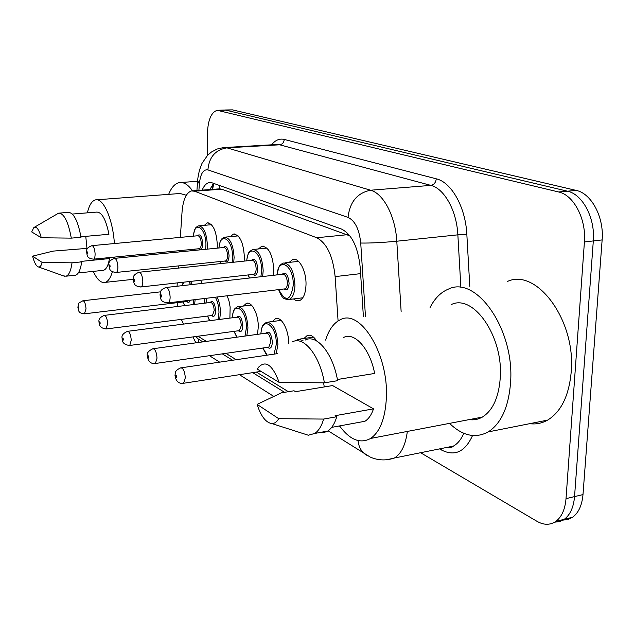 <?xml version="1.0" encoding="UTF-8"?>
<svg xmlns="http://www.w3.org/2000/svg" width="634" height="634" viewBox="0 0 634 634"><rect width="100%" height="100%" fill="white"/><g stroke="black" fill="none" stroke-linecap="round" stroke-linejoin="round"><path stroke-width="0.95" d="M289.191 262.389L292.662 259.544C298.923 257 306.476 271.035 306.008 284.761C305.636 293.479 303.456 298.78 299.47 300.667L296.474 300.762L293.439 298.955M258.482 248.948L261.747 246.254C268.776 246.697 272.802 254.694 273.825 270.235L273.428 275.307M230.3 236.648L233.375 234.089C239.739 234.651 243.401 242.267 244.367 256.936L244.122 261.113M204.362 225.339L207.247 222.906C213.032 223.556 216.384 230.831 217.303 244.732L217.153 248.156M303.971 338.485L307.197 335.529C310.398 334.387 313.545 336.186 316.643 340.933M272.39 321.541L275.457 318.743C281.393 315.906 289.056 330.227 288.628 343.771M243.432 306.048L246.341 303.401C251.738 300.976 258.585 314.424 258.276 327.215L257.475 334.348M227.194 295.785L229.032 301.087L230.142 307.118L229.88 318.094M200.598 280.276L202.103 283.398M349.928 235.896L221.678 189.186L219.419 188.805L219.729 185.556M177.282 302.664L177.829 306.444M181.348 319.393L183.527 324.093M338.081 320.962L335.132 276.614C332.921 256.001 326.787 243.044 316.715 237.742L194.59 191.222L191.444 190.937C186.222 192.712 183.091 199.686 182.053 211.851L180.341 237.385M179.446 250.66L179.367 251.92M178.423 265.908L178.281 268.103M177.282 282.891L177.06 286.243M197.943 336.234L206.359 341.393M225.855 353.344L236.22 359.708M256.398 372.079L288.375 391.693M204.75 298.471L204.402 303.211M207.397 155.504L207.35 134.979C207.754 120.452 211.051 112.234 217.256 110.308L558.625 191.975C573.659 194.963 586.418 219.11 584.413 241.95L566.019 498.641L574.547 496.604C573.596 507.335 570.156 514.903 564.236 519.325L559.656 521.576L554.639 522.178L559.656 521.576L564.236 519.325C570.156 514.903 573.596 507.335 574.547 496.604L593.313 240.936L574.547 496.604L582.995 494.583C582.028 505.274 578.573 512.827 572.613 517.241L568.04 519.484L563.032 520.11M558.625 191.975L567.454 191.191C582.559 194.162 595.342 218.183 593.313 240.936C595.342 218.183 582.559 194.162 567.454 191.191L225.759 110.142L567.454 191.191L576.203 190.414C591.379 193.362 604.194 217.272 602.134 239.921L582.995 494.583M223.968 110.031L217.961 110.284M224.682 109.999L232.456 109.864L576.203 190.414M566.019 498.641C565.084 509.403 561.676 517.003 555.788 521.425C550.074 525.261 543.782 525.214 536.903 521.275L420.596 452.716M363.393 316.628L360.223 267.524C358.036 247.006 351.767 234.168 341.409 229.017L212.2 182.861L209.093 182.608C206.296 183.25 203.982 185.762 202.151 190.137M209.703 189.574L213.864 183.456M114.54 257.087L114.469 258.363M112.377 271.701C110.601 277.835 108.224 281.393 105.252 282.368C101.091 283.327 97.089 279.665 93.253 271.376M86.969 248.385L85.772 236.355M80.946 236.783L108.953 234.271C105.941 219.388 101.82 212.002 96.582 212.105L72.347 214.054M31.7 231.925L33.824 227.598C36.503 225.997 38.991 229.389 41.305 237.766L31.7 231.925M34.498 227.194L58.59 213.159C63.947 213.151 68.187 221.48 71.309 238.13L81.025 237.259C77.887 220.672 73.599 212.382 68.147 212.398L59.556 213.087M41.305 237.766L71.309 238.13M32.596 256.152L42.169 262.468C41.273 265.709 40.053 267.207 38.508 266.969C36.241 266.264 34.268 262.65 32.596 256.152L53.153 251.104L87.643 248.33M108.002 257.729L109.484 258.577C108.303 265.432 106.314 269.347 103.516 270.314L102.304 270.441M109.484 258.577L80.954 261.414L81.691 261.858C80.573 269.664 78.553 274.11 75.62 275.188L74.384 275.314M87.381 212.842C89.188 205.178 91.875 200.867 95.433 199.892C103.191 197.428 112.884 219.158 114.389 243.559M96.756 199.789L180.104 193.497L186.309 195.264M168.66 194.361C171.41 187.466 174.929 183.543 179.224 182.608C183.686 181.855 188.116 184.589 192.514 190.826M81.691 261.858L72.022 262.825C70.945 270.655 68.971 275.108 66.094 276.186L63.511 275.901M72.022 262.825L42.169 262.468M430.058 307.538C434.773 298.297 440.915 292.147 448.484 289.072C476.237 275.116 514.871 329.656 510.552 382.801C508.579 407.186 501.137 423.552 488.235 431.905C475.413 438.736 462.511 435.891 449.53 423.369M507.422 281.464C536.459 267.659 576.116 320.336 571.21 372.039C568.967 395.774 561.106 411.799 547.625 420.112C541.951 423.306 535.96 424.495 529.652 423.678M325.614 340.101C328.84 329.72 333.722 322.952 340.244 319.782C360.12 308.195 388.729 354.089 386.368 397.93C385.274 418.369 380.028 431.881 370.621 438.451C360.199 444.093 349.849 439.917 339.578 425.929M324.275 386.938L323.586 382.833M451.083 304.669C473.123 293.257 503.562 336.329 500.242 378.078C498.704 397.566 492.737 410.57 482.331 417.101C478.202 419.439 473.836 420.271 469.231 419.605M337.399 379.497L374.639 373.45C370.01 348.7 354.454 331.503 343.493 337.526M257.364 369.147L258.41 367.379C265.598 359.85 272.525 364.859 279.166 382.405L257.364 369.147M292.25 341.948C303.488 335.402 319.75 355.191 324.402 382.833L337.621 380.685C332.977 353.201 316.54 333.563 305.136 340.101M279.166 382.405L324.402 382.833M257.103 404.389L278.73 418.678C276.836 421.998 274.522 423.631 271.788 423.552C265.82 422.624 260.923 416.237 257.103 404.389L281.385 392.842L294.01 390.766L295.507 391.677L332.604 385.567L373.529 408.859C371.453 414.866 368.576 419.011 364.915 421.285L356.831 422.767M373.529 408.859L335.085 415.706L336.765 416.728C334.665 423.71 331.653 428.489 327.723 431.057L323.681 432.681L319.37 432.602M336.765 416.728L323.633 419.074C321.573 426.088 318.617 430.882 314.749 433.45L308.314 435.225L302.402 433.331M323.633 419.074L278.73 418.678M221.678 189.186L194.59 191.222M347.472 234.691L316.715 237.742M360.619 273.634L335.132 276.614M232.456 109.864L219.031 110.427M602.134 239.921L584.413 241.95M195.763 336.527L198.339 339.071L202.88 341.869M198.648 342.455L198.339 339.071M472.544 435.526C465.079 451.931 454.681 456.734 441.359 449.934L439.536 448.896M271.558 144.821C275.299 140.122 279.523 138.331 284.23 139.432L436.255 178.812C451.424 182.188 465.57 207.152 466.838 234.382L469.786 286.322M448.492 447.913L447.406 447.303M365.453 316.35L360.73 243.036C359.28 229.302 355.056 220.759 348.042 217.391L207.904 169.888C203.268 169.159 200.423 173.835 199.369 183.931L197.642 180.563L197.903 177.956L199.369 170.403L201.992 163.382L207.556 155.338L211.447 152.017L217.145 149.022L223.398 147.595L226.924 147.841L279.649 144.79L275.909 144.568L224.975 147.508M407.337 431.429C405.594 444.933 401.274 453.793 394.388 458.017L386.605 459.801M444.45 447.897L453.381 446.098C457.7 443.713 461.172 439.433 463.787 433.276M207.904 169.888C209.061 157.129 215.401 149.782 226.924 147.841L370.621 190.224C383.427 193.513 395.481 216.4 396.789 241.213L457.859 234.842C456.71 210.702 444.283 188.504 430.866 185.382L279.649 144.79C282.392 144.322 283.921 142.539 284.23 139.432M360.73 243.036C370.414 243.194 382.429 242.592 396.789 241.213L401.132 311.476M460.878 287.471L457.859 234.842L466.838 234.382M348.042 217.391C349.809 201.897 357.33 192.839 370.621 190.224L430.866 185.382C433.997 184.756 435.796 182.568 436.255 178.812M199.369 183.931L198.902 190.382M222.296 353.859L232.623 360.239M252.712 372.641L284.579 392.319M339.135 426.008L340.03 426.555M441.359 449.934L441.264 448.547M367.205 455.513L365.184 454.269C361.047 451.131 358.662 446.574 358.036 440.582M212.136 189.392L212.485 184.811M449.252 447.794L449.244 446.93M190.509 281.409L192.324 284.507M190.794 284.682L188.686 281.607M183.646 282.178L182.299 285.649M190.255 300.215C189.439 302.577 188.322 303.004 186.911 301.499M187.236 301.467L188.599 300.413M77.847 307.149C79.535 302.117 76.254 304.526 82.872 300.778C84.56 301.023 85.614 303.71 86.034 308.837L84.409 313.83M78.893 308.164C78.608 306.626 78.362 306.452 78.156 307.648C78.442 309.186 78.687 309.352 78.893 308.164M195.121 299.628L194.622 304.399M183.242 301.942L184.708 305.604M193.093 304.582L193.703 299.803M193.307 236.173C195.145 226.203 195.193 229.762 195.644 228.082C195.652 227.574 196.627 226.829 198.585 225.855C203.633 226.433 206.573 232.876 207.397 245.184L207.183 249.146M194.709 249.146L195.098 250.351M205.67 249.297L205.939 245.073C206.177 227.764 194.472 219.863 193.41 236.165M197.325 235.793C200.075 233.344 201.874 235.943 202.721 243.591C202.365 249.035 200.994 250.755 198.616 248.766M199.028 248.726L199.401 248.686C200.582 248.179 201.208 246.444 201.271 243.48C200.938 238.55 199.765 235.983 197.745 235.753L92.207 245.627M86.604 252.261C85.939 249.447 87.706 247.244 91.906 245.659C93.642 245.929 94.704 248.631 95.1 253.766C95.108 256.849 94.617 258.648 93.61 259.155L93.301 259.187M86.929 252.712C87.223 254.282 87.484 254.432 87.706 253.164C87.413 251.587 87.151 251.436 86.929 252.712M217.01 297.005C219.221 301.419 220.37 306.626 220.458 312.625L219.697 319.417M218.041 319.631L218.984 312.491C218.873 306.46 217.668 301.364 215.37 297.203M206.843 298.226L206.034 303.004M209.997 302.529C212.85 299.985 214.744 302.695 215.679 310.652C215.33 315.843 213.975 317.476 211.605 315.542M211.986 315.486L212.469 315.431L214.205 310.517C213.824 305.319 212.556 302.64 210.385 302.481L104.61 315.36M99.047 322.001C98.349 319.385 100.077 317.19 104.222 315.407C106.084 315.629 107.233 318.45 107.669 323.871L105.886 328.998M100.196 323.142C99.895 321.533 99.625 321.351 99.395 322.579C99.697 324.188 99.958 324.37 100.196 323.142M207.643 316.041L209.727 320.701M232.21 317.793C233.558 308.156 234.604 308.853 237.496 306.785C243.464 307.086 246.951 314.123 247.957 327.889L246.808 335.814M244.993 336.068L246.412 327.738C246.816 309.17 233.098 299.953 232.329 317.777M236.633 317.222C239.755 314.527 241.816 317.372 242.814 325.741C242.418 331.083 240.952 332.755 238.4 330.766M238.844 330.702L239.422 330.623L241.277 325.591C240.872 320.083 239.47 317.277 237.084 317.166L127.933 331.281M122.116 338.16C121.363 335.6 123.139 333.326 127.45 331.344C129.51 331.519 130.77 334.483 131.246 340.244L129.764 345.451L129.273 345.514M123.392 339.452C123.067 337.771 122.782 337.565 122.52 338.841C122.837 340.521 123.131 340.727 123.392 339.452M234.104 331.344L237.068 337.161M260.796 333.888C262.135 324.687 262.603 325.163 266.383 322.341C272.992 322.476 276.844 329.87 277.922 344.516L276.17 353.827M274.078 354.137L276.297 344.357C276.844 324.846 261.723 315.066 260.939 333.872M265.606 333.23C269.046 330.362 271.297 333.341 272.374 342.178C271.923 347.67 270.322 349.397 267.572 347.345M268.079 347.273L268.792 347.17L270.75 342.019C270.314 336.155 268.776 333.199 266.122 333.159L153.42 348.684M147.334 355.809C146.533 353.281 148.364 350.935 152.826 348.763C155.116 348.882 156.511 352.005 157.018 358.147L155.433 363.48L268.206 347.25M148.752 357.291C148.411 355.523 148.087 355.294 147.793 356.617C148.134 358.376 148.451 358.606 148.752 357.291M262.904 348.018L267.191 355.151M295.579 340.91L297.877 339.349L302.973 340.41M175.008 375.169C175.729 372.237 174.382 370.866 180.65 367.886C183.21 367.918 184.763 371.223 185.31 377.801L183.63 383.261L182.885 383.388M176.585 376.865C176.22 375.003 175.872 374.757 175.531 376.12C175.895 377.975 176.252 378.229 176.585 376.865M218.849 247.989C220.584 237.734 221.718 239.097 224.468 237.203C230.023 237.702 233.233 244.447 234.104 257.444L233.756 262.214M220.378 261.493L221.115 263.554M232.147 262.389L232.567 257.317C232.924 239.208 220.117 230.871 218.968 247.973M223.216 247.553C226.227 244.97 228.177 247.688 229.08 255.716C228.668 261.327 227.178 263.102 224.618 261.049M225.094 260.994L225.553 260.946C226.806 260.4 227.479 258.609 227.558 255.597C227.21 250.39 225.926 247.696 223.699 247.506L114.778 258.339M108.921 265.218C108.24 262.349 110.062 260.075 114.405 258.379C116.315 258.617 117.48 261.462 117.9 266.89C117.892 270.044 117.361 271.891 116.299 272.446L115.911 272.485M109.294 265.741C109.611 267.389 109.888 267.556 110.142 266.24C109.825 264.584 109.547 264.426 109.294 265.741M246.61 260.851C248.441 250.723 248.924 252.173 252.594 249.55C258.735 249.939 262.262 257.024 263.181 270.789L262.627 276.527M248.29 274.926L249.519 278.017M260.907 276.725L261.565 270.663C262.056 251.658 247.981 242.846 246.745 260.836M251.357 260.352C254.67 257.61 256.802 260.463 257.761 268.911C257.285 274.696 255.668 276.527 252.903 274.411M253.449 274.348L254.012 274.284C255.343 273.682 256.065 271.843 256.16 268.776C255.795 263.261 254.377 260.431 251.92 260.289L139.425 272.224M133.291 279.364C132.577 276.472 134.463 274.11 138.965 272.271C141.089 272.477 142.365 275.465 142.808 281.234C142.793 284.444 142.214 286.346 141.081 286.948L140.605 287.004M133.719 279.982C134.051 281.71 134.36 281.892 134.646 280.521C134.313 278.794 134.004 278.611 133.719 279.982M276.876 274.91L278.833 267.271C279.42 265.678 280.894 264.267 283.247 263.039C290.079 263.284 293.978 270.726 294.953 285.379C294.644 293.114 292.742 297.814 289.255 299.478L287.685 299.724M278.746 289.603C285.752 302.577 290.586 301.118 293.257 285.237C293.907 265.25 278.366 255.906 277.034 274.894M282.075 274.324C285.728 271.407 288.066 274.403 289.088 283.319C288.549 289.294 286.782 291.188 283.786 289.001M284.412 288.93L285.118 288.842C286.52 288.177 287.289 286.291 287.408 283.176C287.012 277.312 285.451 274.332 282.709 274.253L166.449 287.448M160.014 294.865C160.79 291.426 159.602 290.182 165.87 287.511C168.24 287.654 169.658 290.808 170.134 296.966C170.094 300.223 169.476 302.188 168.272 302.846L167.677 302.925M160.505 295.595C160.862 297.409 161.202 297.608 161.519 296.189C161.163 294.366 160.83 294.168 160.505 295.595M292.662 259.544L294.517 259.346M261.747 246.254L263.237 246.103M233.375 234.089L234.58 233.978M207.247 222.906L208.229 222.819M307.197 335.529L309.566 335.188M275.457 318.743L277.367 318.49M246.341 303.401L247.894 303.203M213.793 183.519L212.564 189.36M218.397 188.924L192.847 190.834M572.613 517.241L555.788 521.425M192.95 336.908L195.866 342.836M328.111 430.803L370.216 457.059C377.999 460.498 386.058 460.815 394.388 458.017L453.381 446.098C452.557 447.382 449.752 447.945 444.965 447.794M197.578 181.379L196.928 190.533M209.466 355.706L219.649 362.149M239.454 374.686L273.682 396.353M210.48 182.505L209.093 182.608M183.329 282.209L182.164 285.665M187.347 301.451L84.742 313.79C77.213 313.283 78.973 309.788 77.855 307.244M83.197 300.738L160.568 291.838M183.147 301.958L184.557 305.628M194.979 250.367L194.598 249.162M199.124 248.71L93.61 259.155C85.519 258.347 87.508 253.965 86.604 252.356M199.448 225.783L211.534 224.698M206.66 298.249L205.923 303.02M212.105 315.47L106.29 328.943C101.392 328.467 98.983 326.193 99.047 322.127M207.532 316.057L209.537 320.725M238.963 330.686L129.764 345.451C124.486 344.959 121.934 342.59 122.124 338.334M238.859 306.618L251.381 305.049M233.978 331.36L236.807 337.193M268.055 322.12L281.084 320.384M147.342 356.039C148.221 361.61 150.924 364.09 155.433 363.48M262.761 348.034L266.771 355.214M181.387 367.783L277.494 353.629M299.961 339.055L313.513 337.122M175.008 375.471C175.935 381.383 178.812 383.982 183.63 383.261L261.018 371.365M220.973 263.57L220.26 261.509M225.197 260.986L116.299 272.446C107.915 271.709 109.88 267.231 108.921 265.345M225.53 237.1L238.107 235.903M249.336 278.041L248.156 274.942M253.552 274.34L141.081 286.948C132.363 286.275 134.337 281.781 133.291 279.531M253.901 249.416L267.001 248.084M302.798 297.79L289.255 299.478C285.395 299.367 283.232 298.614 282.772 297.211C282.122 297.235 280.727 294.707 278.588 289.627M284.515 288.914L168.272 302.846C159.079 302.212 161.202 297.774 160.014 295.079M284.88 262.856L298.535 261.374M105.252 282.368L133.291 279.325M78.315 272.929L103.516 270.314M181.047 182.481L197.57 181.308M38.508 266.969L64.525 276.258M66.094 276.186L75.62 275.188M488.235 431.905L547.625 420.112M370.621 438.451L482.331 417.101M331.661 427.371L364.915 421.285M271.788 423.552L308.314 435.225M314.749 433.45L327.723 431.057"/></g></svg>

